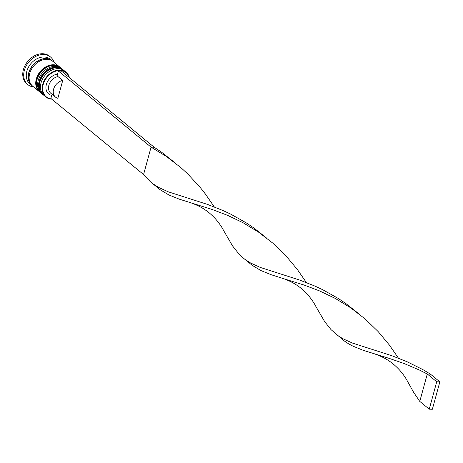<?xml version="1.0" encoding="UTF-8"?>
<svg xmlns="http://www.w3.org/2000/svg" width="463" height="463" viewBox="0 0 463 463"><rect width="100%" height="100%" fill="white"/><g stroke="black" fill="none" stroke-linecap="round" stroke-linejoin="round"><path stroke-width="0.69" d="M69.155 77.414A15.615 11.853 129.4 0 0 56.278 71.018A15.615 11.853 129.4 0 0 43.25 84.405A15.615 11.853 129.4 0 0 51.486 98.926M51.763 99.151A15.991 12.142 -50.6 0 1 45.837 96.964A15.991 12.142 -50.6 0 1 42.752 84.237A15.991 12.142 -50.6 0 1 52.875 71.788A15.991 12.142 -50.6 0 1 66.128 72.251A15.991 12.142 -50.6 0 1 69.433 77.639M66.128 72.251L64.426 70.851A15.991 12.142 129.4 0 0 51.173 70.388A15.991 12.142 129.4 0 0 41.045 82.842A15.991 12.142 129.4 0 0 44.13 95.563L45.837 96.964M62.534 69.3L61.591 68.524A15.991 12.142 129.4 0 0 48.331 68.055A15.991 12.142 129.4 0 0 38.209 80.51A15.991 12.142 129.4 0 0 41.294 93.231L42.243 94.012A15.991 12.142 -50.6 0 1 39.152 81.285A15.991 12.142 -50.6 0 1 49.281 68.837A15.991 12.142 -50.6 0 1 62.534 69.3A15.991 12.142 -50.6 0 1 62.812 69.537M32.323 85.834A15.991 12.142 -50.6 0 1 31.837 85.464L29.945 83.913A15.991 12.142 -50.6 0 1 26.86 71.186A15.991 12.142 -50.6 0 1 36.982 58.737A15.991 12.142 -50.6 0 1 50.235 59.2L52.128 60.751A15.991 12.142 -50.6 0 1 52.591 61.157M33.677 86.98A17.872 13.566 -50.6 0 1 27.803 84.584A17.872 13.566 -50.6 0 1 24.354 70.364A17.872 13.566 -50.6 0 1 35.668 56.451A17.872 13.566 -50.6 0 1 50.484 56.972A17.872 13.566 -50.6 0 1 53.974 62.268M39.685 91.906A15.991 12.142 -50.6 0 1 39.401 91.68A15.991 12.142 -50.6 0 1 36.317 78.959A15.991 12.142 -50.6 0 1 46.439 66.504A15.991 12.142 -50.6 0 1 59.698 66.967A15.991 12.142 -50.6 0 1 59.976 67.204M39.401 91.68L32.78 86.24A15.991 12.142 -50.6 0 1 29.696 73.519A15.991 12.142 -50.6 0 1 39.818 61.064A15.991 12.142 -50.6 0 1 53.077 61.533L59.698 66.967M31.837 85.464A15.991 12.142 -50.6 0 1 28.752 72.743A15.991 12.142 -50.6 0 1 38.875 60.288A15.991 12.142 -50.6 0 1 52.128 60.751M27.803 84.584L26.86 83.809A17.872 13.566 -50.6 0 1 23.41 69.589A17.872 13.566 -50.6 0 1 34.725 55.676A17.872 13.566 -50.6 0 1 49.541 56.191L50.484 56.972M57.852 98.295A9.972 7.57 -50.6 0 1 55.519 97.126A9.972 7.57 -50.6 0 1 53.598 89.197A9.972 7.57 -50.6 0 1 62.731 80.469L57.852 98.295M55.519 97.126L50.791 93.242A9.972 7.57 -50.6 0 1 48.864 85.308A9.972 7.57 -50.6 0 1 57.997 76.58L62.731 80.469M52.626 94.747L51.7 95.372A11.853 9 -50.6 0 1 46.364 84.492A11.853 9 -50.6 0 1 57.528 74.068L57.997 76.58M51.7 95.372L50.866 98.416L143.571 174.557L151.065 147.153L154.179 147.24L61.475 71.105L58.361 71.018L57.528 74.068M58.361 71.018L151.065 147.153L166.414 156.488L180.865 167.612L187.584 173.764L199.813 186.959L205.271 193.852L214.288 206.92M143.571 174.557L150.429 181.785L160.21 189.766L168.821 194.935L179.129 199.113L212.193 209.49L227.489 215.301L243.133 222.772L258.487 232.102L272.933 243.231L285.984 255.854L297.344 269.472L306.361 282.54M189.448 202.406C191.485 202.846 200.045 206.157 205.178 209.884C208.333 211.892 211.817 214.942 215.636 219.04C221.048 225.342 223.073 229.55 223.56 230.441L232.519 245.87L238.943 254.008L242.502 257.405L252.283 265.386L260.895 270.554L271.202 274.727L281.516 278.026C283.559 278.466 292.118 281.776 297.252 285.497C300.4 287.506 303.884 290.561 307.704 294.659C313.115 300.956 315.147 305.163 315.633 306.055L324.586 321.49L331.016 329.627L344.356 341.005L348.46 343.749L352.968 346.174L363.27 350.346L389.013 358.321L403.898 363.443L419.449 370.047L427.28 374.011L419.779 401.409L413.638 392.335L407.7 381.674C407.214 380.783 405.189 376.575 399.777 370.278C395.958 366.181 392.474 363.125 389.319 361.117C384.186 357.395 375.626 354.079 373.589 353.639M337.157 335.085L342.684 338.632L352.418 343.066L391.64 355.642L407.041 361.713L422.684 369.503L430.393 374.098L427.28 374.011L436.736 381.778L429.242 409.176L419.779 401.409M153.016 183.846L158.543 187.393L168.277 191.832L207.493 204.403L222.894 210.48L230.73 214.143L246.247 222.859L253.776 227.918L266.127 237.664M281.516 278.026L304.266 285.104L319.557 290.914L335.206 298.392L350.56 307.721L365.006 318.851L378.057 331.473L389.412 345.091L398.435 358.154M154.179 147.24L161.709 152.298L174.053 162.044M245.083 259.465L250.61 263.013L260.345 267.452L299.567 280.022L314.967 286.093L322.798 289.763L338.32 298.479L345.849 303.537L358.2 313.283M429.242 409.176L432.355 409.263L439.85 381.865L430.393 374.098M439.85 381.865L436.736 381.778M43.591 95.083L42.995 94.631A15.991 12.142 -50.6 0 1 39.911 81.91A15.991 12.142 -50.6 0 1 50.033 69.456A15.991 12.142 -50.6 0 1 63.292 69.919L63.101 69.768A15.991 12.142 129.4 0 0 49.848 69.3A15.991 12.142 129.4 0 0 39.725 81.754A15.991 12.142 129.4 0 0 42.81 94.475A15.991 12.142 129.4 0 0 42.903 94.55M63.2 69.844A15.991 12.142 129.4 0 0 63.101 69.768C56.272 63.483 42.075 70.671 39.569 81.482C38.221 86.992 39.297 91.327 42.81 94.475L42.995 94.631M40.75 92.75L40.159 92.299A15.991 12.142 -50.6 0 1 37.075 79.578A15.991 12.142 -50.6 0 1 47.197 67.123A15.991 12.142 -50.6 0 1 60.456 67.592L60.265 67.436A15.991 12.142 129.4 0 0 47.006 66.973A15.991 12.142 129.4 0 0 36.884 79.422A15.991 12.142 129.4 0 0 39.968 92.143A15.991 12.142 129.4 0 0 40.067 92.224M60.358 67.511A15.991 12.142 129.4 0 0 60.265 67.436C53.436 61.151 39.239 68.345 36.727 79.15C35.379 84.66 36.461 88.994 39.968 92.143L40.159 92.299M31.362 84.787A15.8 11.997 -50.6 0 1 28.903 72.743A15.8 11.997 -50.6 0 1 51.376 60.422M63.848 70.417L63.292 69.919M61.012 68.084L60.456 67.592M355.578 311.298L360.654 315.471"/></g></svg>
